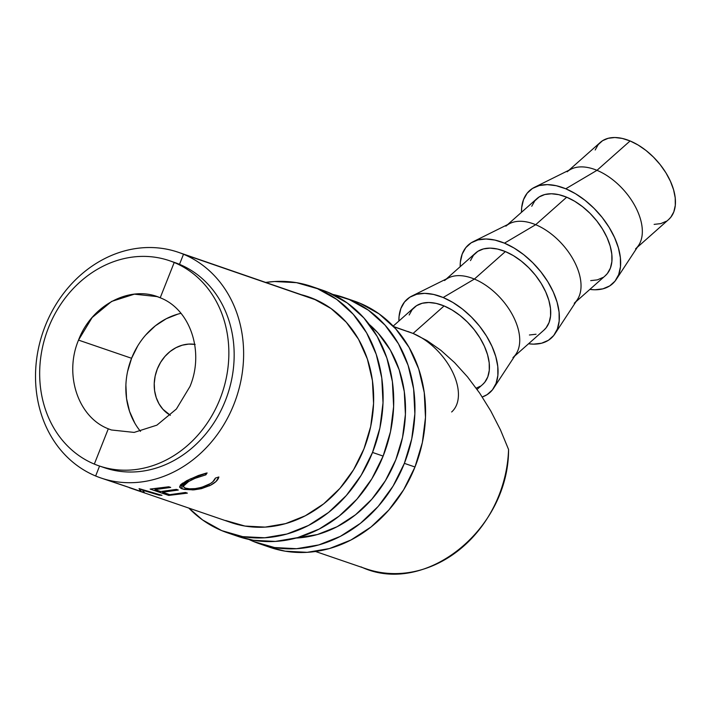 <?xml version="1.0" encoding="UTF-8"?>
<svg xmlns="http://www.w3.org/2000/svg" width="711" height="711" viewBox="0 0 711 711"><rect width="100%" height="100%" fill="white"/><g stroke="black" fill="none" stroke-linecap="round" stroke-linejoin="round"><path stroke-width="1.07" d="M180.95 313.338A70.496 60.337 -71.1 0 0 131.579 358.282L78.512 340.107C91.701 304.806 130.744 284.569 160.215 297.776C190.326 309.356 204.555 351.732 189.988 386.473L176.39 409.021L156.882 425.16L134.13 432.412L111.387 429.977L108.294 428.804C78.174 417.224 63.946 374.839 78.512 340.107L92.119 317.559L111.618 301.42L134.379 294.167L157.113 296.603L160.215 297.776L174.204 262.501L179.51 264.332L183.5 254.254L316.937 300.273L183.5 254.254A119.297 102.1 -71 0 0 45.255 325.887A119.297 102.1 -71 0 0 95.638 475.988A119.297 102.1 109 0 1 44.118 328.846A119.297 102.1 109 0 1 178.443 252.325A119.297 102.1 109 0 1 183.5 254.254L179.51 264.332A108.454 92.812 -71 0 0 174.906 262.581L169.6 260.75A108.463 92.821 109 0 1 174.204 262.501A108.463 92.821 -71 0 0 48.517 327.629A108.463 92.821 -71 0 0 94.323 464.087A108.463 92.821 109 0 1 47.486 330.313A108.463 92.821 109 0 1 169.6 260.75M567.182 171.786A51.521 30.182 48.4 0 1 596.982 170.329L630.097 140.956A51.521 30.182 -131.6 0 0 600.306 142.404L568.969 170.205M616.224 279.476L638.674 245.251A51.521 30.182 -131.6 0 0 634.567 205.212A51.521 30.182 -131.6 0 0 596.982 170.329L565.76 188.779L596.982 170.329A51.521 30.182 -131.6 0 0 571.146 169.12L534.494 187.313A62.364 36.528 48.4 0 1 565.76 188.779A62.364 36.528 48.4 0 1 611.264 231.004A62.364 36.528 48.4 0 1 616.224 279.476A62.364 36.528 48.4 0 1 589.854 289.404L594.849 289.777L602.884 288.844L609.691 285.929L615.024 281.147L618.659 274.668L620.463 266.758L620.374 257.702L618.392 247.863L614.588 237.616L609.114 227.351L602.181 217.459L594.049 208.332L585.029 200.315L575.483 193.712L565.76 188.779L556.242 185.713L547.292 184.62L539.258 185.553L532.45 188.459L527.127 193.25L523.483 199.729L521.678 207.639L521.483 212.313A62.364 36.528 48.4 0 1 534.494 187.313M505.885 226.151A51.521 30.182 48.4 0 1 535.676 224.703L566.685 197.205A51.521 30.182 -131.6 0 0 536.885 198.653L507.663 224.569M554.927 333.841L577.368 299.615A51.521 30.182 -131.6 0 0 573.27 259.577A51.521 30.182 -131.6 0 0 535.676 224.703L504.455 243.153A62.364 36.528 48.4 0 1 549.958 285.378A62.364 36.528 48.4 0 1 554.927 333.841A62.364 36.528 48.4 0 1 528.549 343.769L533.543 344.142L541.578 343.217L548.394 340.302L553.718 335.512L557.353 329.042L559.166 321.123L559.077 312.076L557.095 302.237L553.291 291.981L547.817 281.716L540.875 271.833L532.743 262.706L523.731 254.689L514.177 248.086L504.455 243.153L535.676 224.703A51.521 30.182 -131.6 0 0 509.849 223.485L473.188 241.687A62.364 36.528 48.4 0 1 504.455 243.153L494.936 240.078L485.995 238.994L477.961 239.918L471.144 242.833L465.821 247.624L462.186 254.094L460.373 262.012L460.186 266.687A62.364 36.528 48.4 0 1 473.188 241.687M444.579 280.525A51.521 30.182 48.4 0 1 474.379 279.067L505.379 251.57A51.521 30.182 -131.6 0 0 475.588 253.027L446.366 278.943M493.621 388.215L516.07 353.989A51.521 30.182 -131.6 0 0 511.964 313.951A51.521 30.182 -131.6 0 0 474.379 279.067L443.157 297.518A62.364 36.528 48.4 0 1 488.653 339.742A62.364 36.528 48.4 0 1 493.621 388.215A62.364 36.528 48.4 0 1 482.262 396.987L487.088 394.667L492.412 389.886L496.056 383.407L497.86 375.497L497.771 366.441L495.789 356.602L491.985 346.355L486.511 336.09L479.578 326.198L471.446 317.07L462.426 309.054L452.88 302.451L443.157 297.518L474.379 279.067A51.521 30.182 -131.6 0 0 448.543 277.859L411.882 296.052A62.364 36.528 48.4 0 1 443.157 297.518L433.639 294.452L424.689 293.359L416.655 294.292L409.847 297.198L404.523 301.988L400.88 308.467L399.075 316.377L398.88 321.052A62.364 36.528 48.4 0 1 411.882 296.052M361.046 566.889C424.476 596.938 508.836 529.811 508.569 449.494L500.446 429.853L490.759 410.94L479.712 393.165L467.536 376.91L454.498 362.53L440.882 350.319L426.973 340.56L413.073 333.441L393.867 326.811L413.073 333.441L444.082 305.943A51.521 30.182 -131.6 0 0 414.282 307.392L393.192 326.1M315.542 551.496L366.272 568.871A118.995 101.842 -71 0 0 508.569 449.494L500.446 429.853L490.759 410.94L479.712 393.165L467.536 376.91L454.498 362.53L440.882 350.319L426.973 340.56L413.1 333.45L393.618 326.553M95.638 475.988L99.567 466.052L95.638 475.988A119.297 102.1 -71 0 0 233.892 404.346A119.297 102.1 -71 0 0 183.5 254.254A119.297 102.1 109 0 1 235.065 401.288A119.297 102.1 109 0 1 100.882 477.97A119.297 102.1 109 0 1 95.638 475.988M172.24 261.71A108.454 92.812 109 0 1 179.51 264.332L174.204 262.501L160.215 297.776C190.326 309.356 204.555 351.732 189.988 386.473M94.323 464.087L108.294 428.804L94.323 464.087A108.463 92.821 -71 0 0 220.01 398.951A108.463 92.821 -71 0 0 174.204 262.501A108.463 92.821 109 0 1 221.077 396.178A108.463 92.821 109 0 1 99.087 465.892A108.463 92.821 109 0 1 94.323 464.087M99.087 465.892L104.393 467.705A108.454 92.812 -71 0 0 226.382 398A108.454 92.812 -71 0 0 179.51 264.332A108.454 92.812 109 0 1 225.805 399.529A108.454 92.812 109 0 1 101.762 466.754M100.882 477.97L140.68 491.363L139.054 488.617L161.966 495.318L159.015 495.114L142.538 490.208L144.36 492.599L129.438 487.746M150.137 489.061L168.711 495.425L168.791 494.323L168.711 495.425L150.137 489.061L168.783 486.777L170.693 487.426L155.007 489.603L160.722 491.559L176.408 489.381L178.31 490.039L162.632 492.208L169.778 494.66L185.455 492.483L187.366 493.132L168.711 495.425L187.366 493.132L185.455 492.483L169.778 494.66L162.632 492.208L178.31 490.039L176.408 489.381L160.722 491.559L155.007 489.603L170.693 487.426L168.783 486.777M206.074 473.171L207.105 472.948L205.87 474.832L194.974 478.361L186.815 482.413L183.802 484.751L183.198 486.688L185.233 488.075L189.428 488.812L195.249 488.608L201.613 487.373L210.465 483.542L212.856 481.738L215.397 478.094L218.855 476.965L215.993 481.534L210.385 485.337L201.453 488.661L193.97 489.861L184.211 489.426L181.278 488.519L179.67 487.231L180.372 484.964L186.682 480.707L198.378 475.508L206.074 473.171M205.87 474.832L205.248 473.357L205.87 474.832L207.105 472.948L189.846 479.152L179.554 486.848L182.176 488.875L192.939 489.923L209.416 485.817C215.033 483.045 218.179 480.094 218.855 476.965L215.397 478.094C214.624 480.6 211.985 482.956 207.488 485.178C198.573 488.768 191.161 489.737 185.233 488.075L183.109 486.404L189.037 481.151M190.237 480.529L191.57 479.889L191.17 478.53L191.57 479.889L193.223 479.125M208.99 484.413L209.416 485.817L208.99 484.413M192.752 488.812L192.939 489.923L192.752 488.812M181.527 483.871L182.176 488.875L181.527 483.871M143.72 492.43L144.36 492.599L142.627 489.675L142.538 490.208L159.015 495.114L159.113 494.492L159.015 495.114L161.966 495.318L139.054 488.617L140.68 491.363L141.276 489.275L140.68 491.363L115.991 482.956M155.042 488.821L155.007 489.603L155.042 488.821M162.659 491.434L162.632 492.208L162.659 491.434M413.055 333.432L407.874 331.468M477.09 389.415L482.653 384.482A51.521 30.182 -131.6 0 0 483.453 344.231A51.521 30.182 -131.6 0 0 444.082 305.943L413.073 333.441A51.521 30.182 48.4 0 1 452.454 371.729A51.521 30.182 48.4 0 1 451.645 411.98M409.154 314.982L412.167 309.632L416.566 305.677L422.192 303.268L428.831 302.504L436.216 303.401L444.082 305.943L452.107 310.014L459.999 315.471L467.447 322.092L474.166 329.637L479.898 337.805L484.422 346.284L487.559 354.745L489.204 362.877L489.275 370.351L487.782 376.892L484.769 382.242L482.547 384.58M480.369 386.197L476.201 388.17M514.728 356.024L543.951 330.108A51.521 30.182 -131.6 0 0 544.75 289.866A51.521 30.182 -131.6 0 0 505.379 251.57L474.379 279.067A51.521 30.182 48.4 0 1 513.751 317.364A51.521 30.182 48.4 0 1 512.951 357.606M470.46 260.608L473.464 255.258L477.863 251.312L483.489 248.903L490.128 248.13L497.522 249.037L505.379 251.57L513.413 255.649L521.305 261.097L528.753 267.727L535.472 275.264L541.195 283.431L545.719 291.91L548.865 300.38L550.501 308.503L550.572 315.986L549.079 322.518L546.075 327.869L543.844 330.206M536.05 334.232L529.411 334.997M576.034 301.66L605.257 275.744A51.521 30.182 -131.6 0 0 606.056 235.492A51.521 30.182 -131.6 0 0 566.685 197.205L535.676 224.703A51.521 30.182 48.4 0 1 575.057 262.99A51.521 30.182 48.4 0 1 574.248 303.242M531.757 206.243L534.77 200.893L539.169 196.938L544.795 194.53L551.434 193.765L558.819 194.663L566.685 197.205L574.71 201.275L582.602 206.732L590.05 213.353L596.769 220.899L602.501 229.066L607.025 237.545L610.162 246.006L611.807 254.138L611.878 261.612L610.385 268.154L607.381 273.504L605.15 275.832M602.972 277.459L597.347 279.867L590.717 280.632M595.178 149.994L598.182 144.644L602.581 140.689L608.207 138.29L614.846 137.516L622.241 138.423L630.097 140.956L638.131 145.026L646.023 150.483L653.471 157.104L660.19 164.65L665.923 172.817L670.437 181.296L673.584 189.766L675.219 197.889L675.299 205.363L673.797 211.905L670.793 217.255L668.562 219.592M666.394 221.21L660.768 223.618L654.129 224.383M637.332 247.286L668.678 219.495A51.521 30.182 -131.6 0 0 669.478 179.243A51.521 30.182 -131.6 0 0 630.097 140.956L596.982 170.329A51.521 30.182 48.4 0 1 636.354 208.625A51.521 30.182 48.4 0 1 635.554 248.868M195.161 344.426L188.735 344.088L182.256 345.19L175.972 347.688L170.116 351.483L164.934 356.433L160.606 362.334L157.3 368.982L155.149 376.101L154.243 383.433L154.598 390.686L156.216 397.582L159.024 403.866L162.926 409.278L170.373 415.295A37.959 32.484 108.9 0 1 156.589 370.911A37.959 32.484 108.9 0 1 194.716 344.355M111.387 429.977L108.294 428.804C78.174 417.224 63.946 374.839 78.512 340.107L131.579 358.282A70.496 60.337 -71.1 0 0 140.511 431.381M134.779 423.063L129.562 411.402L126.558 398.595L125.891 385.122M127.589 371.506L131.579 358.282L137.712 345.946M145.746 334.97L155.38 325.789L166.25 318.741L177.919 314.102M372.52 452.445A130.149 111.387 108.9 0 1 227.449 532.788A130.149 111.387 108.9 0 1 188.85 508.098L202.573 519.945L221.725 530.619L242.718 536.645L264.75 537.783L286.968 534.005L308.512 525.447L328.571 512.444L346.355 495.478L361.197 475.224L372.52 452.445L383.131 456.089L372.52 452.445L379.887 428.031L383.016 402.897L381.789 378.03L376.243 354.38L366.609 332.855L353.243 314.271L336.667 299.367L317.515 288.693L296.514 282.667L274.49 281.52L265.701 282.427A130.149 111.387 108.9 0 1 311.791 286.524A130.149 111.387 108.9 0 1 372.52 452.445M227.449 532.788L238.061 536.423A130.149 111.387 -71.1 0 0 383.131 456.089A130.149 111.387 -71.1 0 0 322.412 290.159L311.791 286.524M301.402 294.736A119.306 102.1 108.9 0 1 308.281 296.78A119.306 102.1 108.9 0 1 363.943 448.881L370.698 426.493L373.568 403.466L372.44 380.669L367.365 358.984L358.531 339.254L346.275 322.225L331.077 308.556L313.524 298.771A119.306 102.1 -71.1 0 0 311.738 298.309M225.716 520.541L244.966 526.06L265.159 527.109L285.52 523.643L305.277 515.795L323.656 503.877L339.965 488.333L353.571 469.758L363.943 448.881A119.306 102.1 108.9 0 1 230.959 522.523A119.306 102.1 108.9 0 1 230.773 522.461M313.524 298.771L301.384 294.736M237.67 536.29L253.338 540.28L275.37 541.427L297.58 537.64L319.132 529.082L339.183 516.079L356.975 499.122L371.817 478.858L383.131 456.089L390.499 431.666L393.627 406.532L392.401 381.665L386.864 358.015L377.221 336.49L363.863 317.915L347.279 303.002L328.127 292.328L321.985 290.017M404.363 463.359A130.149 111.387 108.9 0 1 259.293 543.693A130.149 111.387 108.9 0 1 248.894 539.427L253.578 541.524L274.57 547.55L296.603 548.696L318.812 544.919L340.365 536.361L360.415 523.349L378.208 506.392L393.05 486.137L404.363 463.359L414.984 466.994L404.363 463.359L411.731 438.936L414.86 413.811L413.633 388.944L408.096 365.285L398.453 343.76L385.095 325.185L368.511 310.272L349.359 299.598L332.81 294.425A130.149 111.387 108.9 0 1 343.644 297.429A130.149 111.387 108.9 0 1 404.363 463.359M259.293 543.693L269.913 547.328A130.149 111.387 -71.1 0 0 414.984 466.994A130.149 111.387 -71.1 0 0 354.256 301.064L343.644 297.429M369.213 324.394A119.306 102.1 108.9 0 1 395.796 459.795A119.306 102.1 108.9 0 1 296.025 538.067L317.373 534.556L337.121 526.709L355.509 514.782L371.809 499.238L385.415 480.672L395.796 459.795L402.542 437.407L405.412 414.371L404.283 391.574L399.209 369.898L390.375 350.159L378.128 333.13L369.213 324.394M269.513 547.194L285.182 551.185L307.214 552.331L329.433 548.554L350.976 539.996L371.035 526.984L388.819 510.027L403.661 489.772L414.984 466.994L422.352 442.571L425.48 417.446L424.254 392.579L418.708 368.929L409.074 347.395L395.707 328.82L379.132 313.906L359.979 303.233L353.829 300.922M315.311 299.544L178.443 252.325M131.277 488.377L231.155 522.585M182.54 483.116L183.109 486.404"/></g></svg>
